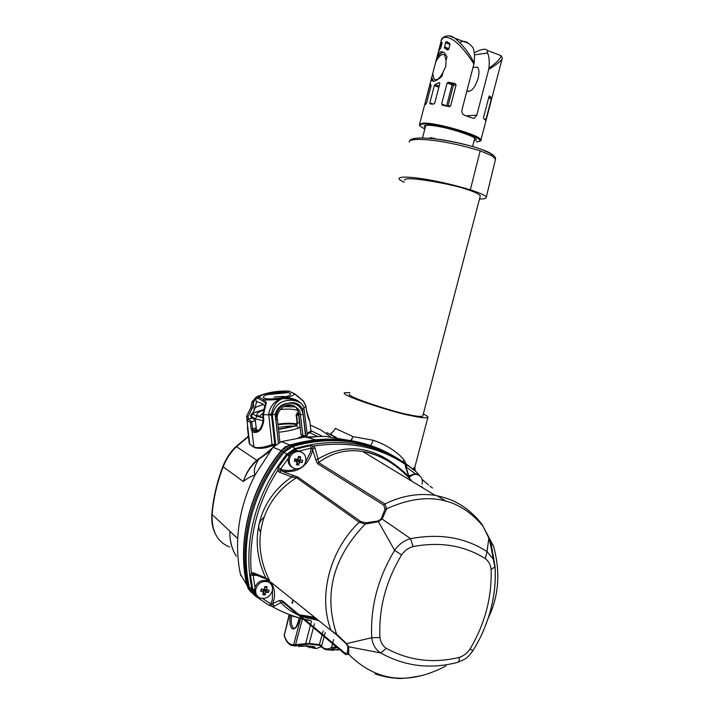 <?xml version="1.0" encoding="UTF-8"?>
<svg xmlns="http://www.w3.org/2000/svg" width="714" height="714" viewBox="0 0 714 714"><rect width="100%" height="100%" fill="white"/><g stroke="black" fill="none" stroke-linecap="round" stroke-linejoin="round"><path stroke-width="1.07" d="M437.209 139.176C450.882 140.551 480.995 147.628 490.331 153.18L491.366 153.805C494.383 155.866 495.775 157.615 495.543 159.061L491.705 155.634L480.183 150.841C439.762 138.364 408.265 137.267 409.238 142.077M479.513 198.965C484.128 199.081 486.377 198.51 486.27 197.242C486.243 195.841 480.941 193.36 470.356 189.799C428.846 177.465 397.885 174.921 399.055 178.75C399.117 179.553 400.857 180.749 404.294 182.338M491.348 153.787L491.901 154.153M430.337 137.623L434.576 138.462M404.82 180.303C402.339 174.778 457.924 185.372 466.831 189.451C473.944 191.566 478.442 193.681 480.335 195.815L422.742 416.2C420.162 416.744 415.289 416.173 408.113 414.504C398.519 413.317 344.933 396.457 349.449 394.012M255.907 588.791C258.227 582.919 262.216 580.598 267.857 581.821C271.615 583.579 273.069 586.667 272.23 591.085C269.847 597.047 265.795 599.341 260.074 597.966C256.469 596.172 255.085 593.111 255.907 588.791M257.326 595.958C254.943 593.905 254.113 591.174 254.862 587.783L254.987 587.336C257.442 581.767 261.378 579.598 266.786 580.83L269.597 582.767M268.875 591.29L269.133 590.139L266.634 589.844L267.072 586.792L264.894 586.48L264.251 589.505L261.297 589.041L260.708 591.317L263.609 591.995L262.779 594.664L264.956 594.967L265.992 592.325L268.544 592.415L268.875 591.29M409.327 477.479C411.389 475.167 413.799 474.15 416.557 474.444C421.108 475.658 422.965 478.88 422.108 484.101M408.747 475.943L415.146 473.721L417.967 474.801M289.473 458.62C291.196 453.72 294.471 451.346 299.318 451.516C304.387 452.792 306.493 456.192 305.646 461.726C303.878 466.724 300.523 469.08 295.578 468.795C290.669 467.429 288.634 464.038 289.473 458.62M292.169 467.313C288.938 465.376 287.626 462.395 288.242 458.361L288.34 457.906C290.054 453.015 293.329 450.659 298.166 450.82L301.611 452.194M302.397 461.494L302.656 460.334L300.201 459.843L300.63 456.817L298.47 456.398L297.845 459.388L294.891 458.834L294.302 461.137L297.194 461.896L296.337 464.644L298.497 465.055L299.55 462.342L302.067 462.618L302.397 461.494M263.368 404.356L255.255 407.533L256.299 402.571L257.183 401.67L261.984 403.517L265.251 406.32M264.055 397.984C269.151 401.116 296.239 395.922 289.572 393.137L288.019 392.646C281.503 391.808 274.488 392.477 266.974 394.672C263.511 395.931 262.538 397.038 264.055 397.984M289.83 445.09L285.02 447.089L281.218 450.579L273.025 447.267L281.405 441.618L289.563 444.929L315.392 439.726L344.059 439.717L360.231 442.555M412.692 468.955L414.995 466.626M414.673 470.597L414.789 467.429L427.829 417.565C424.759 418.181 418.975 417.494 410.452 415.512C399.269 414.031 339.543 395.511 344.469 392.736L349.815 392.602M350.913 440.333L353.046 436.62L373.342 440.288C383.275 443.635 392.164 448.722 400.001 455.541L404.044 459.878L406.275 464.252M423.322 413.986C427.106 415.843 428.605 417.03 427.829 417.565M298.291 412.38L297.104 412.79M300.067 451.65L299.728 451.194M260.476 532.109C257.37 526.923 258.539 521.988 263.984 517.293M388.844 453.524C379.036 448.437 368.54 444.742 357.357 442.439L345.808 440.636C327.949 438.708 309.724 440.44 291.133 445.848L282.726 451.543C267.179 470.892 256.272 492.508 250.007 516.392C243.992 540.177 243.349 563.4 248.07 586.06L254.023 594.967L256.085 596.511M282.726 451.543L281.539 450.739C265.947 470.062 255.032 491.634 248.775 515.472C242.769 539.338 242.153 562.552 246.928 585.114L252.328 593.405M406.516 464.502C392.495 453.97 376.528 446.83 358.606 443.091L347.031 441.288C329.109 439.36 310.867 441.118 292.294 446.562L283.904 452.248C252.774 490.125 239.297 542.747 249.15 587.122M302.852 618.833C291.981 616.102 281.655 611.934 271.882 606.347L271.722 604.24L272.721 603.553L274.024 606.266L271.882 606.347L269.062 605.285L256.371 596.761L251.962 589.246L249.248 587.024C244.491 564.417 245.125 541.158 251.141 517.248C257.406 493.365 268.339 471.74 283.949 452.373L292.383 446.661L295.248 448.517C317.025 442.171 338.204 440.833 358.776 444.501C381.16 448.713 400.483 458.004 416.726 472.382L419.636 475.729M258.611 597.154L257.174 597.154L252.881 590.237L250.444 575.181L251.355 573.11C249.82 555.679 251.319 538.088 255.835 520.327C260.449 502.576 267.786 485.895 277.844 470.294L280.307 469.866L281.414 470.731L279.29 472.186L277.844 470.294L278.201 467.465L287.921 454.318L295.31 449.302L310.322 445.598L313.285 446.143L314.981 447.839L312.536 449.499L312.045 448.231L311.134 448.133L298.657 451.114M254.157 574.306L253.158 575.189L254.987 587.336M321.452 646.188L321.96 646.706C324.843 649.374 328.038 649.615 331.573 647.437L336.267 646.795M495.141 85.546L495.623 83.725M466.894 90.981C471.026 92.445 474.774 88.233 478.13 78.335C479.424 72.855 479.174 69.115 477.371 67.107L472.989 67.527M432.684 73.756L434.174 79.254C436.709 80.878 439.628 78.611 442.93 72.444L441.975 76.148C438.646 79.263 435.861 80.968 433.639 81.28L431.899 80.727L431.738 77.398L436.7 58.253C439.181 54.326 441.538 52.327 443.769 52.283M436.7 58.253C437.789 54.353 439.324 52.149 441.314 51.64L444.081 52.506L447.018 56.692L446.054 60.395L445.732 66.527L442.93 72.444M425.91 104.289L424.884 103.941L430.292 83.627L431.024 85.966L426.57 103.155L424.75 104.824M424.884 103.941L424.714 104.815M441.93 42.412L440.199 45.044L438.512 51.56L440.975 47.543L442.153 42.501M465.983 115.811L476.791 115.186L474.408 118.122L472.472 118.087L464.948 115.472C462.574 114.472 461.574 112.651 461.94 110.001L473.917 63.957C462.351 46.115 452.73 37.199 445.054 37.217C442.796 37.592 441.341 39.466 440.69 42.831L435.665 62.198M502.237 58.057L502.067 59.021C500.639 61.35 496.194 64.822 488.715 69.428L488.938 68.267C489.634 61.823 489.179 56.727 487.591 52.97L474.435 54.916M476.791 115.186L488.715 69.428M433.505 104.11L429.855 102.887L430.185 103.932L433.657 104.119L434.737 103.146L439.77 83.716L439.512 82.699L438.815 82.708L435.058 84.582L434.335 85.609L438.86 87.242M429.855 102.887L434.335 85.609M449.972 44.393L449.74 43.402L446.464 41.617L445.465 42.688L449.963 44.42L448.758 49.079L447.392 49.998L444.545 47.963L448.615 49.436M445.465 42.688L444.545 47.963M488.938 96.738L491.437 97.613L489.322 96.024M491.437 97.613L491.339 98.934L488.617 97.979M483.931 118.774L485.966 119.515L491.339 98.934M485.966 119.515L485.609 120.309L483.797 118.685L483.574 117.31L488.956 96.676L489.724 95.988M456.103 84.895L450.668 105.815L448.017 106.011L453.435 85.171L456.103 84.895L455.077 83.547L452.792 83.797L452.024 84.904L446.562 106.056M447.892 106.324L441.645 104.057L442.564 105.315L449.088 106.582L450.668 105.815M441.645 104.057L447.089 83.092L453.435 85.171L452.792 83.797L448.553 82.235L447.089 83.092M448.553 82.235L455.077 83.547M446.054 60.395L444.59 55.014C441.993 53.363 439.048 55.665 435.754 61.904M448.91 35.754L454.639 38.11C462.369 44.366 468.875 52.595 474.141 62.787C474.864 56.308 474.444 51.194 472.9 47.436L468.893 43.5C465.555 41.055 462.529 40.743 459.843 42.554M474.141 62.787L473.917 63.957M487.591 52.97L487.251 50.426C485.582 48.249 481.245 49.052 474.248 52.827M488.938 68.267C496.391 62.868 500.452 58.664 501.13 55.665L498.559 54.692M433.398 81.298L431.738 77.398M447.41 41.983L446.464 41.617M438.815 82.708L439.77 83.074M312.973 648.125L316.534 648.517L320.131 647.08C321.139 646.366 320.818 645.768 319.149 645.286L309.037 644.055L295.962 645.911L291.303 645.429C288.197 643.957 285.85 640.806 284.279 635.987L284.27 635.398C286.457 641.859 289.581 644.992 293.641 644.787L309.349 643.43L319.47 644.662L321.657 645.67L324.12 636.629M299.237 646.447L298.586 646.456M306.217 645.983L299.3 646.447L307.975 645.911L314.267 646.67L315.079 647.491L309.349 647.607L307.377 645.911M305.654 646.072L307.6 646.625M328.77 650.043L337.231 649.463M337.079 647.473L329.279 649.954L325.084 649.49M315.07 647.491L313.143 646.714M302.406 618.958L295.48 644.965L295.962 645.911M307.618 645.92L313.437 646.616M289.17 614.531L284.27 635.398L289.42 614.986M332.537 643.671L331.573 647.437L332.537 648.58M337.294 649.499L334.447 649.829M338.82 649.686L338.293 650.017M314.437 646.714L315.079 647.491M320.131 647.08L321.077 646.161M306.217 644.349L305.699 643.492L310.456 625.196M300.639 618.502L293.641 644.787L294.507 645.991M253.354 574.475L251.355 573.11L253.372 572.78L265.769 577.903L266.384 579.313M270.802 582.115L331.064 630.462L336.58 634.148L346.602 643.644L348.691 647.134L348.691 654.301L345.603 654.604L282.574 601.857L274.024 606.266M314.981 447.839L318.025 458.986L315.793 459.914L312.536 449.499L311.911 452.819C306.868 466.76 297.443 472.945 283.637 471.374L281.414 470.731L285.189 472.543L293.204 475.408L291.821 476.97C258.522 499.443 247.981 540.48 265.769 577.903L269.847 581.098C249.864 542.631 260.869 499.702 296.533 477.737L291.821 476.97L279.29 472.186M253.372 572.78L254.479 574.368L265.001 578.59M270.624 582.017C274.381 587.319 275.434 593.423 273.783 600.331L272.721 603.553L279.424 600.554L282.084 600.528L345.058 653.23L347.486 652.944L347.888 646.625L346.147 643.725L336.624 634.88L336.58 634.148C323.469 594.119 333.027 557.42 365.265 524.04L359.24 522.237L296.533 477.737L297.916 477.104L360.677 521.479L365.827 522.809L365.265 524.04L378.411 521.702L378.161 520.988L381.24 518.783L382.115 519.051L378.411 521.702L394.61 550.333C398.823 544.264 404.16 540.382 410.648 538.668C439.797 533.179 465.251 537.481 487.019 551.592L488.903 537.642M336.58 634.844L331.064 630.462C317.748 596.44 329.761 550.021 359.24 522.237L360.677 521.479M346.147 643.725L371.753 637.727C370.173 607.471 377.786 578.34 394.61 550.333L401.589 554.912C385.774 581.321 378.563 608.864 379.964 637.522C380.598 642.27 382.713 645.884 386.328 648.366C408.872 660.646 433.175 663.654 459.227 657.398C463.609 655.97 467.215 653.185 470.053 649.044C484.976 623.768 492 597.225 491.107 569.424C490.598 564.783 488.671 561.186 485.324 558.616C464.403 545.487 440.288 541.48 412.995 546.594C408.39 547.888 404.588 550.664 401.589 554.912M250.444 575.181L257.602 575.422M347.888 646.625L380.696 652.935C375.564 649.624 372.583 644.555 371.753 637.727L379.964 637.522M347.486 652.944L348.691 654.301C376.126 681.709 408.551 685.592 445.982 665.948M282.084 600.528L282.574 601.857L295.65 612.808M279.424 600.554L280.888 602.536C285.404 607.605 291.125 611.693 298.041 614.816M269.062 605.285L270.883 603.901L271.722 604.24M488.296 617.949C498.89 596.02 500.63 572.066 493.517 546.103L483.092 526.468M381.24 518.783L385.024 509.118L386.676 508.761C426.106 491 458.174 496.757 482.896 526.039L488.983 538.338C490.17 543.8 490.482 543.104 493.178 559.017L495.088 566.755C496.444 590.326 491.705 613.513 480.852 636.317M479.719 521.461L477.711 520.051M446.527 501.415L436.879 495.65M495.052 566.318L490.607 540.801M493.517 546.103L492.535 544.675M405.936 466.965L405.222 465.724L405.516 464.475L406.98 464.805L413.674 469.883C397.984 456.969 379.687 448.508 358.776 444.501L355.831 442.671C374.663 446.17 391.406 453.39 406.061 464.314M385.024 509.118L383.704 505.093L317.498 463.654L318.605 462.574L318.025 458.986C348.548 440.975 378.768 446.848 408.694 476.586L405.222 465.724M415.146 473.721L405.963 466.804L405.516 464.475C378.947 446.794 348.2 440.681 313.285 446.143L312.045 448.231M406.141 467.777L406.98 464.805M317.498 463.654L315.793 459.914M383.704 505.093L384.908 503.959L386.676 508.761L382.115 519.051L410.648 538.668L412.995 546.594M310.322 445.598L311.134 448.133L310.438 452.364L305.61 461.851M365.827 522.809L378.161 520.988M293.204 475.408L297.916 477.104M278.201 467.465L280.522 469L280.307 469.866M285.189 472.543L281.307 470.687L285.189 472.543M417.458 474.631L417.208 472.829M254.577 589.702L251.962 589.246C247.222 566.595 247.874 543.292 253.907 519.328C260.182 495.391 271.133 473.712 286.751 454.282L294.552 448.749L296.114 450.82M294.552 448.749L295.248 448.517L296.685 450.766M287.26 453.693L289.349 455.461M252.14 589.942L254.568 590.255M256.371 596.761L258.191 596.833M464.252 659.433L457.763 662.324C430.488 669.509 404.793 666.385 380.696 652.935L386.328 648.366M464.475 659.299L464.27 659.433C466.313 658.603 469.196 655.693 472.936 650.695L470.053 649.044M485.324 558.616L487.019 551.592L493.178 559.017M307.957 618.351L300.282 615.763M317.98 620.225L307.332 617.842L318.23 620.421M411.46 480.477C396.556 464.207 380.339 454.559 362.81 451.525C346.763 448.91 332.028 452.596 318.605 462.574L384.908 503.959C401.75 495.748 418.511 492.883 435.183 495.364L435.237 495.373C444.617 497.372 451.775 499.809 456.71 502.674C459.87 504.129 472.311 511.295 482.361 524.87M459.227 657.398C459.37 660.209 458.879 661.851 457.763 662.324M491.107 569.424L495.088 566.755M289.063 455.987L283.949 452.373M292.383 446.661C314.133 440.324 335.285 438.994 355.831 442.671M249.248 587.024L254.148 594.905M317.23 619.618L311.17 618.877M302.522 616.619L316.079 618.681M392.147 455.255C380.276 448.401 367.335 443.68 353.314 441.1C332.786 437.423 311.652 438.744 289.929 445.063L292.294 446.562M299.702 615.281L314.838 617.69M240.877 575.877L240.395 574.11L246.669 584.712C236.852 540.56 250.248 488.233 281.218 450.579L289.929 445.063M314.678 617.556L299.505 615.12M353.591 441.27L356.018 441.743M294.355 426.178C290.598 425.794 285.234 426.267 278.273 427.606M404.044 459.878L402.937 461.922M373.342 440.288L370.727 445.581M336.294 437.387C333.215 436.156 331.403 434.844 330.85 433.443C333.161 431.809 334.625 430.114 335.241 428.364L353.046 436.62L351.35 440.449M367.906 446.295L358.258 444.179M307.315 437.512L317.382 436.397M317.792 436.513L307.752 437.637M269.785 451.444L257.094 460.45C250.81 466.117 246.232 473.114 243.349 481.423C246 473.141 250.391 466.144 256.531 460.441L269.312 451.302M258.575 458.736L259.012 458.861C254.693 465.59 253.354 470.99 255.014 475.051C251.257 476.077 247.347 478.246 243.304 481.557L223.179 466.76C217.127 482.637 213.432 498.542 212.085 514.464C211.576 531.287 217.431 542.122 229.649 546.978M235.379 447.142L236.468 446.687L257.094 460.45M235.361 554.653C232.032 548.941 230.211 542.488 229.899 535.286C230.327 542.961 232.434 549.923 236.236 556.17M229.899 535.286L229.926 531.261L237.717 538.588C238.904 516.588 244.67 495.4 255.014 475.051L273.025 447.267M335.419 437.271L326.717 432.559M414.896 470.347L416.075 471.802M414.111 467.831L413.915 469.964M422.09 479.433L428.462 484.851L422.126 479.549M432.55 488.046L430.069 486.172M330.502 436.727L320.764 429.917L310.233 425M229.926 531.261L212.085 514.464L211.897 513.598C213.245 497.97 216.895 482.307 222.839 466.599C225.794 458.941 230.024 452.417 235.513 447.009L248.392 436.218M248.445 436.656L236.468 446.687C230.756 452.123 226.32 458.816 223.179 466.76L222.839 466.59M246.883 584.918L248.427 589.086L251.078 592.156M240.395 574.11L240.395 574.101C238.012 562.623 237.119 550.78 237.717 538.588M248.329 587.122L247.347 585.453M278.487 429.533L296.622 425.794L298.452 428.132C293.035 430.06 286.475 431.426 278.781 432.229M299.969 427.088L298.452 428.132M295.56 425.758L296.622 425.794L297.479 422.715L299.487 422.849M278.451 429.266L295.953 425.615L296.97 422.402M296.123 414.941L297.086 422.501L296.274 425.606L278.46 429.319M296.64 424.589C291.874 423.625 285.645 423.688 277.951 424.768M296.846 423.982C292.017 423 285.698 423.054 277.889 424.152M256.451 429.757L255.139 418.904L256.978 416.36L263.073 417.877M250.73 416.226L251.141 417.538L255.273 419.975M281.405 441.618L305.253 436.95L325.513 436.379L354.028 441.207M267.455 447.018L274.774 445.34M298.157 437.887L302.852 435.995M309.947 432.675L317.052 436.236M314.214 617.182L299.05 614.736M297.533 614.388L296.676 614.174M309.814 421.555L309.751 420.992C308.751 419.725 307.716 416.592 306.645 411.603L305.985 406.507L303.521 401.366L294.48 393.833L288.804 391.076L287.421 391.013M298.577 396.797L297.943 396.359M295.525 394.351L294.48 393.833C293.731 395.565 289.839 397.154 282.815 398.582C291.267 397.029 297.925 399.278 302.781 405.311M290.723 392.004L289.688 391.495C280.138 390.147 259.914 393.941 259.253 397.261L258.334 398.519L255.799 398.1L253.283 402.66L251.98 401.964L256.299 396.966L255.799 398.1L256.299 402.571M247.954 419.27L247.044 420.519L247.678 419.056L251.703 421.501L250.436 422.554L247.044 420.519L247.731 427.311M256.299 396.966L259.253 397.261L263.787 399.688L266.438 402.401L263.323 414.861L263.823 420.055C262.493 428.873 259.2 432.979 253.943 432.363L254.791 431.069L257.165 430.997M247.713 427.668L247.49 428.445M264.555 408.917L264.082 408.649L262.761 414.664L268.732 414.807L268.634 414.031C270.668 405.15 275.39 400.001 282.815 398.582C277.077 400.206 273.284 405.365 271.418 414.075L274.765 444.34L275.434 444.751M255.255 407.533L254.211 410.157L253.283 402.66L252.203 408.283L248.035 416.681L246.58 416.298L250.703 408.051M266.438 402.401L265.715 403.455L262.868 400.956L258.334 398.519M264.082 408.649L265.715 403.455L265.849 404.659M252.203 408.283L250.739 407.89M298.166 401.634L289.911 398.947L282.815 398.582C275.515 399.894 269.178 400.259 263.787 399.688L262.868 400.956M252.167 407.935L250.73 407.846L251.98 401.964L256.87 396.77C266.001 392.655 276.648 390.754 288.804 391.076L294.73 393.825L303.521 401.17L306.056 406.427L303.869 407.783M253.943 432.363L252.104 431.515L253.024 430.256L254.791 431.069L258.218 430.471M256.005 428.293L256.21 429.614L253.024 430.256L252.569 428.98L256.21 427.775M258.031 430.417L256.21 429.614M254.211 410.157L252.569 413.236M251.39 417.69L251.453 418.315M301.611 435.361L301.013 434.558L298.738 413.745C298.229 410.202 296.551 407.498 293.695 405.623M300.764 434.058L301.04 434.683M305.476 436.593L305.815 435.718L307.297 435.147L305.654 436.593M305.521 436.611L303.78 436.513L302.959 435.656L305.815 435.718L303.191 414.539C301.308 406.328 296.221 402.553 287.938 403.231C281.075 404.213 276.836 407.997 275.211 414.584L278.353 442.814M305.592 436.611L302.575 409.211C299.585 403.588 294.712 401.598 287.938 403.231C279.834 405.722 275.8 411.3 275.854 419.957L278.398 442.787M307.082 433.362L310.965 431.113L310.84 430.042M249.418 441.752L249.713 444.153L253.818 446.821C257.192 448.41 263.27 447.687 272.052 444.652L274.765 444.34L275.131 445.018M272.882 445.295L272.052 444.652L268.732 414.807L271.543 415.129M298.157 411.273L301.013 434.549L302.959 435.656L300.335 414.584C300.371 410.104 297.078 406.855 290.437 404.856L290.437 404.856C285.627 403.526 275.72 411.059 277.353 419.35L275.854 419.957M275.684 444.545L272.346 414.593C275.202 404.445 281.968 399.688 292.642 400.313L292.642 400.313C296.435 400.456 299.621 401.866 302.201 404.535M268.634 414.031L275.211 414.584M294.909 400.072L295.846 400.84M295.346 400.715L295.043 400.161L295.81 400.831M296.176 400.929L295.382 400.242M298.738 413.799L300.335 414.584L303.191 414.539M272.712 445.42C266.358 448.24 260.324 448.99 254.612 447.687L253.818 446.821L252.104 431.515L251.167 428.98L252.569 428.98L251.703 421.501L255.371 420.778M247.678 419.056L252.203 418.163M253.425 411.657L252.908 413.058M297.845 459.388L295.534 459.102L295.364 459.789L296.435 459.994L297.194 461.896M296.846 461.03L297.086 460.119L298.157 460.334L298.336 459.646L297.283 459.352M300.63 456.817L298.149 458.013M300.201 459.843L297.256 459.441M302.656 460.334L298.336 459.646M302.067 462.618L298.157 460.334M299.55 462.342L297.086 460.119M298.497 465.055L297.149 462.056M294.302 461.137L295.364 459.789M294.891 458.834L295.534 459.102M421.233 486.305L420.965 486.752M261.976 589.148L262.993 589.586L263.609 591.995M263.305 590.808L263.644 589.675L264.733 589.826L264.867 589.309M267.072 586.792L264.662 587.667M266.634 589.844L264.341 589.148M268.544 592.415L264.733 589.826M265.992 592.325L263.644 589.675M264.956 594.967L263.35 590.808M260.708 591.317L261.904 589.434M470.356 189.799L480.183 150.841M409.354 141.443C410.229 139.926 411.094 136.633 432.559 138.641C453.176 141.015 472.989 146.263 480.87 149.146L491.366 153.805L491.705 155.634M263.296 404.311L255.255 407.471M297.943 410.693L297.684 410.55C294.409 409.113 288.626 408.756 280.343 409.488M263.047 417.583L257.816 416.2C255.309 414.45 257.156 412.46 263.35 410.247M283.61 406.623L295.355 406.909M262.725 413.46L259.111 416.539M269.428 582.579L266.322 579.295M262.707 598.528L270.883 603.901L272.337 599.831L272.507 589.282M291.776 615.495C290.803 621.269 291.25 625.321 293.106 627.668L294.507 628.266M299.469 618.19C297.649 626.767 295.123 630.221 291.892 628.561C289.83 625.937 289.357 621.421 290.464 615.013M476.363 141.934L476.318 141.925C483.583 141.229 479.629 138.114 464.448 132.572C450.007 127.627 430.328 123.549 423.179 123.959C418.466 124.343 419.011 126.012 424.821 128.966M421.876 127.324C419.832 125.735 419.047 124.798 419.52 124.513L422.786 123.147C435.183 121.969 482.12 135.705 480.906 140.096L480.852 140.48M425.169 127.619C423.527 126.226 424.152 125.441 427.052 125.271C440.181 124.209 486.796 139.444 474.15 140.551M474.569 138.935L475.06 138.418M429.837 84.823L431.113 85.296M441.502 45.535L440.199 45.044M439.869 46.107L441.216 46.615M448.874 48.614L444.349 46.981M439.164 86.073L435.058 84.582M293.159 600.179L292.356 603.366M314.472 623.741L313.642 626.946M313.446 627.695L309.037 644.055M319.149 645.286L322.121 634.96M322.317 634.211L323.201 630.971M332.724 642.912L333.59 639.566M310.652 624.447L311.474 621.269M345.058 653.23L345.603 654.604M416.985 474.515L417.279 472.971L419.564 475.685M422.447 487.028L422.536 487.707M288.242 458.361L280.522 469C285.609 471.017 290.839 470.972 296.194 468.866M304.405 619.216L310.572 620.52M404.115 473.034L404.285 472.168M282.744 451.525L283.904 452.248M414.932 467.224L415.066 470.937M414.388 467.715L414.227 470.231M298.256 412.139L296.105 414.843L297.479 422.715L296.631 415.253L298.327 412.737M298.318 412.638L296.239 415.048L298.63 415.378M292.829 405.311L284.806 405.971M252.765 413.138L253.55 412.933L252.836 413.968L256.978 416.36M263.564 409.72L253.55 412.933M263.323 420.716L255.139 418.904L250.694 415.932C250.775 414.388 251.614 413.397 253.211 412.96L263.591 409.649M251.141 417.538L251.016 416.485L252.836 413.968M305.958 406.311L306.708 411.523L309.751 420.992L310.965 431.113C311.607 431.711 310.34 432.711 307.172 434.094M251.167 428.98L250.436 422.554M252.104 431.515L253.024 430.256M263.823 420.055L263.27 419.859L262.77 414.718M248.035 416.681L248.285 418.931M253.979 447.267L249.713 444.153L247.044 420.519M277.344 419.252L279.879 442.127M304.003 408.506L302.575 409.211M293.766 399.715L294.195 400.5M495.543 159.061L486.27 197.242M433.675 138.097L427.766 138.221M425.722 125.494L422.483 137.972M267.857 581.821L266.786 580.83M416.557 474.444L415.191 473.73M299.318 451.516L298.166 450.82M274.069 397.171C281.521 396.216 286.287 396.243 288.358 397.252M263.038 417.485L258.441 416.173L257.995 415.45L259.182 416.414M294.668 628.222L293.704 628.097C294.73 630.194 296.622 626.883 299.38 618.163M322.041 647.411L321.211 646.509M425.589 125.548L427.124 125.289M466.894 90.964L468.625 91.579M434.174 79.254L435.87 79.861M432.738 73.515L419.645 124.04M487.251 50.426L501.13 55.665C502.245 57.423 502.558 58.548 502.067 59.021L480.906 140.096C482.021 140.462 480.593 141.077 476.613 141.934M441.109 41.117C441.082 36.45 449.543 33.612 454.639 38.11L468.893 43.5M427.588 125.271C430.64 125.2 435.469 125.825 442.064 127.146M474.408 118.122L472.855 118.203M433.344 81.244L431.899 80.727M449.865 106.564L449.249 106.609M446.018 48.802L448.446 49.677M448.624 49.418L444.474 47.918M292.008 603.285L292.856 599.93M324.326 635.888L325.209 632.631M322.38 647.732L325.111 649.499M334.768 649.802L331.939 650.472M335.178 649.669L338.356 650.052M305.592 646.09L307.654 646.679M307.895 645.947L314.071 646.688M307.779 645.929L306.315 645.974M320.622 646.991L316.132 648.571M320.729 646.92L321.657 645.67M284.199 635.746L284.127 634.505M405.891 466.769L409.113 476.916M310.849 620.743L304.762 619.52M303.236 619.163L291.91 615.861M404.026 472.945L404.186 472.079M435.183 495.364L362.81 451.525C367.933 452.14 374.118 454.05 381.347 457.263C386.631 459.334 400.652 468.33 409.934 478.782M375.136 673.918C382.856 676.461 389.683 677.863 395.618 678.13C399.59 679.085 408.631 678.184 422.75 675.408M493.16 558.982L495.043 567.139C495.98 583.615 493.865 600.108 488.706 616.628C482.253 635.308 478.799 640.654 472.936 650.695M345.808 440.636L347.031 441.288M354.617 441.912L353.314 441.1M358.321 444.215L368.147 446.402M307.636 437.602L317.543 436.468M267.616 452.81L262.672 456.175M214.816 532.724C212.308 527.155 211.326 520.89 211.871 513.937M292.704 405.275L284.922 405.918M262.69 456.166L272.686 447.696M305.253 436.95L315.392 439.726M311.072 430.738L322.255 436.254M293.07 399.911L293.516 400.402M247.696 426.776L246.973 420.287M247.696 426.829L247.776 427.713M263.279 419.912C261.565 427.972 259.057 431.738 255.746 431.229L257.424 430.89M247.597 425.892L247.472 427.748M246.964 419.841L246.58 416.324L250.739 407.899M301.87 435.433L303.164 436.165M249.846 444.554L249.284 443.697M275.122 445.027L272.793 445.402M307.297 435.147L304.012 408.604C303.477 404.178 299.684 401.411 292.642 400.313L289.911 398.947C292.044 399.019 294.855 399.929 298.336 401.679M288.019 392.646L266.974 394.672M247.526 428.507L249.132 442.742M474.765 138.177L472.597 146.513M435.727 138.989L434.987 138.605"/></g></svg>
